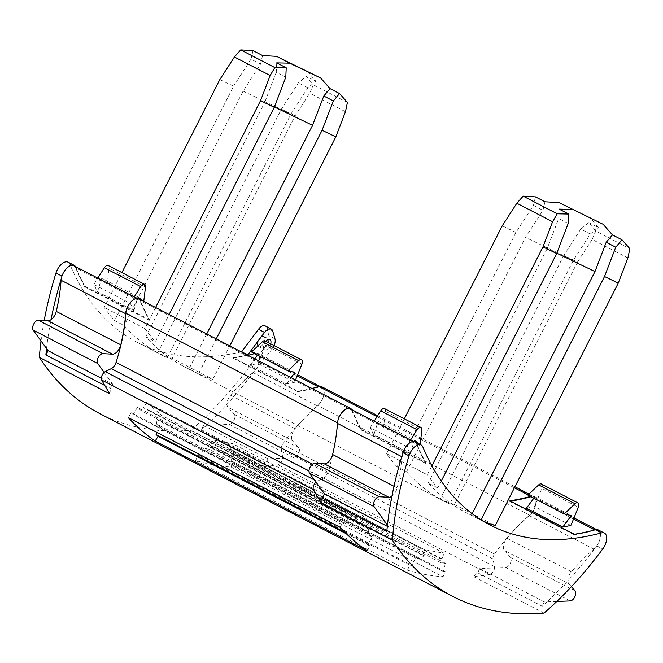 <?xml version="1.0" encoding="UTF-8"?>
<svg xmlns="http://www.w3.org/2000/svg" width="663" height="663" viewBox="0 0 663 663"><rect width="100%" height="100%" fill="white"/><g stroke="black" fill="none" stroke-linecap="round" stroke-linejoin="round"><path stroke-width="0.5" stroke-dasharray="3.31 2.49" d="M373.907 434.862A444.061 235.315 -62.6 0 1 370.31 427.668L406.692 446.506A444.061 235.315 -62.6 0 0 410.298 453.707L373.907 434.862A281.278 149.051 -62.6 0 1 378.109 421.378L383.72 425.77L385.46 411.267A4.6 2.437 117.4 0 0 384.59 408.623M414.168 441.533L420.118 444.467M383.72 425.77L414.077 441.492M440.207 499.032A444.061 235.315 117.4 0 0 454.511 504.526L577.539 262.034L563.799 255.429L440.207 499.032L449.738 503.971A444.061 235.315 117.4 0 1 444.077 501.22A444.061 235.315 117.4 0 1 406.576 471.799L397.046 466.86L515.98 232.44L533.417 205.431L535.447 196.861M404.322 418.842L386.628 453.724A444.061 235.315 117.4 0 0 397.046 466.86M386.628 453.724L427.345 474.807L431.886 465.849M441.26 481.073L437.771 487.951A444.061 235.315 -62.6 0 1 427.345 474.807M437.771 487.951L428.24 483.012A444.061 235.315 -62.6 0 0 465.741 512.433L490.214 525.113M482.871 520.985A444.061 235.315 -62.6 0 1 480.924 520.124L471.393 515.184A444.061 235.315 -62.6 0 1 465.741 512.433M454.511 504.526L495.228 525.61M351.879 409.693A11.503 6.1 -62.6 0 1 352.268 410.447A444.061 235.315 117.4 0 0 361.376 429.467L425.919 462.882A444.061 235.315 -62.6 0 1 416.812 443.87L422.878 447.011M138.708 298.74A11.503 6.1 -62.6 0 1 140.448 300.762A444.061 235.315 117.4 0 0 149.556 319.773L85.013 286.35A444.061 235.315 -62.6 0 1 75.905 267.338L69.847 264.197A444.061 235.315 -62.6 0 0 137.183 342.299L161.656 354.97A444.061 235.315 -62.6 0 1 124.155 325.55L114.624 320.61A444.061 235.315 -62.6 0 1 104.199 307.475L121.901 272.584M241.324 351.871A444.061 235.315 -62.6 0 1 137.183 342.299M247.39 355.012A444.061 235.315 -62.6 0 1 233.492 357.747L298.035 391.17A444.061 235.315 117.4 0 0 311.925 388.435M530.508 496.446A444.061 235.315 117.4 0 0 530.906 496.338L528.088 494.88M216.246 338.892L198.494 373.866A444.061 235.315 117.4 0 0 212.806 379.36L172.082 358.277A444.061 235.315 -62.6 0 1 157.777 352.782L281.369 109.171L298.367 82.858L306.356 76.369L313.35 84.814L309.696 93.193L295.11 115.785L172.082 358.277M161.656 354.97A444.061 235.315 -62.6 0 0 167.308 357.722L157.777 352.782M155.606 307.491L144.915 328.558L104.199 307.475M144.915 328.558A444.061 235.315 117.4 0 0 155.341 341.694L169.14 314.494M198.494 373.866L188.972 368.935A444.061 235.315 117.4 0 1 183.311 366.183A444.061 235.315 117.4 0 1 145.81 336.763L155.341 341.694M419.522 444.152L420.102 444.608M378.109 421.378L414.491 440.224M577.539 262.034L592.125 239.442L627.886 257.965M592.125 239.442L595.78 231.064L629.85 248.708M595.78 231.064L588.777 222.619L580.788 229.108L590.319 234.047L573.329 260.36L449.738 503.971M588.777 222.619L598.308 227.55L590.319 234.047M406.692 446.506A287.601 152.407 -62.6 0 1 410.571 440.083M410.298 453.707A281.278 149.051 -62.6 0 1 414.068 441.517M415.071 441.848A11.503 6.1 -62.6 0 1 416.812 443.87M195.693 460.528L407.513 570.213A524.59 277.988 117.4 0 0 443.075 576.785L231.254 467.1L233.409 461.904L230.774 461.423L233.931 453.79L228.876 452.862L228.238 448.776L230.119 449.124L232.406 443.597L212.757 439.992L210.469 445.519L212.351 445.868L208.663 449.158L203.607 448.229L200.45 455.871L197.814 455.382L195.693 460.528A524.59 277.988 117.4 0 0 231.254 467.1M570.263 600.943L505.72 567.52L494.532 567.951A5.18 2.743 -62.6 0 0 494.49 566.65L493.023 558.95L281.211 449.265L282.67 456.964A5.18 2.743 -62.6 0 1 282.711 458.266A5.18 2.743 -62.6 0 1 278.012 464.804A524.59 277.988 -62.6 0 1 261.603 466.851L191.002 430.287A270.347 143.266 117.4 0 0 241.15 377.338L265.921 345.995A8.627 4.575 117.4 0 0 268.913 335.718L266.634 327.878A8.627 4.575 117.4 0 0 265.159 325.889M489.824 574.498A524.59 277.988 -62.6 0 1 473.423 576.545A270.347 143.266 117.4 0 0 477.667 572.807L479.846 568.514L494.532 567.951A5.18 2.743 -62.6 0 1 489.824 574.498L278.012 464.804M544.033 613.101L473.423 576.545M100.146 413.803A524.59 277.988 117.4 0 0 191.002 430.287M580.788 229.108L563.799 255.429M406.576 471.799L525.51 237.371L542.947 210.362L533.417 205.431M573.329 260.36L525.51 237.371M598.308 227.55L589.946 217.464M370.31 427.668A287.601 152.407 -62.6 0 1 374.189 421.245M471.393 515.184L472.147 513.701M542.947 210.362L544.978 201.792M559.116 209.118L558.694 218.517L547.174 248.584L556.812 253.225M547.174 248.584L428.24 483.012M568.216 223.448L558.694 218.517M515.98 232.44L502.239 225.826M387.449 525.113L388.974 527.209L386.794 531.502M402.184 455.183A11.503 6.1 -62.6 0 0 401.985 456.807A146.68 77.728 -62.6 0 1 397.17 487.943A8.627 4.575 -62.6 0 1 391.932 496.206M361.376 429.467L361.12 429.972L425.663 463.387L425.919 462.882M387.316 526.347L388.974 527.209M425.663 463.387A444.061 235.315 -62.6 0 1 416.563 444.309L352.02 410.886A444.061 235.315 -62.6 0 0 361.12 429.972M404.795 448.47A11.503 6.1 -62.6 0 1 414.814 442.279A11.503 6.1 -62.6 0 1 416.563 444.309M350.271 408.856A11.503 6.1 -62.6 0 1 352.02 410.886M556.812 601.457L547.025 601.838A270.347 143.266 117.4 0 0 567.876 580.805A8.627 4.575 117.4 0 0 568.854 583.821L504.311 550.398L510.609 557.5A5.752 3.05 117.4 0 1 510.295 563.393A5.752 3.05 117.4 0 1 505.72 567.52M479.846 568.514L544.389 601.938L547.025 601.838A270.347 143.266 117.4 0 1 542.21 606.231L477.667 572.807M574.398 534.279L574.141 534.784A444.061 235.315 117.4 0 0 595.233 530.226A11.503 6.1 117.4 0 1 598.125 530.425A11.503 6.1 117.4 0 1 598.996 541.845A11.503 6.1 117.4 0 1 595.101 547.945A270.347 143.266 117.4 0 1 567.876 580.805A8.627 4.575 117.4 0 1 571.431 571.73A146.68 77.728 117.4 0 1 593.907 549.088A11.503 6.1 117.4 0 0 595.101 547.945A270.347 143.266 117.4 0 0 596.675 545.84A11.503 6.1 117.4 0 0 598.996 541.845A11.503 6.1 117.4 0 0 598.324 529.961M493.023 558.95A4.6 2.437 -62.6 0 1 494.465 554.036A146.68 77.728 -62.6 0 1 529.571 515.201A11.503 6.1 117.4 0 0 534.453 508.422A11.503 6.1 117.4 0 0 533.582 497.001A11.503 6.1 117.4 0 0 531.038 496.72M593.907 549.088L529.364 515.665A11.503 6.1 117.4 0 0 534.453 508.422A11.503 6.1 117.4 0 0 533.781 496.537A11.503 6.1 117.4 0 0 530.906 496.338M529.364 515.665A146.68 77.728 117.4 0 0 506.888 538.306A8.627 4.575 117.4 0 0 504.311 550.398M533.839 498.17A281.278 149.051 117.4 0 0 534.867 496.744L527.872 495.079M534.867 496.744L571.249 515.59M544.389 601.938L542.21 606.231M574.141 534.784L509.598 501.361L509.855 500.855M571.398 586.689L568.854 583.821M526.414 508.19A444.061 235.315 117.4 0 0 534.477 506.598A287.601 152.407 117.4 0 0 541.845 488.341L578.235 507.187M541.398 484.015A4.6 2.437 -62.6 0 1 541.845 488.341M570.86 525.444L534.477 506.598M509.598 501.361A444.061 235.315 117.4 0 0 510.535 501.203M340.252 415.046A11.503 6.1 -62.6 0 0 337.699 422.944A146.68 77.728 117.4 0 1 327.87 472.097A6.903 3.655 117.4 0 1 323.138 478.321L317.047 481.338A5.18 2.743 117.4 0 0 315.961 482.092M340.028 527.242L342.962 522.419L344.951 524.16L349.26 517.082L137.44 407.389L133.13 414.474L131.141 412.734L128.208 417.549M367.012 550.738L369.913 545.972L367.915 544.232L372.225 537.146L368.396 533.806L368.835 528.95L370.261 530.201L373.385 525.071L358.501 512.068L355.385 517.19L356.81 518.441L353.089 520.422L349.26 517.082M443.075 576.785L445.229 571.597L442.594 571.108L445.751 563.475L440.696 562.547L440.058 558.47L228.238 448.776M440.696 562.547L228.876 452.862M407.513 570.213L409.635 565.075L412.27 565.556L200.45 455.871M440.058 558.47L441.939 558.81L444.227 553.282L424.577 549.685L422.29 555.213L424.171 555.553L420.483 558.843L415.428 557.923L412.27 565.556M344.951 524.16L133.13 414.474M281.211 449.265A4.6 2.437 -62.6 0 1 282.645 444.343A146.68 77.728 -62.6 0 1 317.751 405.507A11.503 6.1 117.4 0 0 322.632 398.736A11.503 6.1 117.4 0 0 321.969 386.852M342.962 522.419L131.141 412.734M409.635 565.075L197.814 455.382M355.385 517.19L143.564 407.505L144.99 408.748L141.269 410.737L137.44 407.389M358.501 512.068L146.68 402.375L143.564 407.505M445.229 571.597L233.409 461.904M420.483 558.843L208.663 449.158M424.171 555.553L212.351 445.868M369.913 545.972L346.376 533.781M367.915 544.232L344.868 532.298M353.089 520.422L141.269 410.737M356.81 518.441L144.99 408.748M442.594 571.108L230.774 461.423M368.396 533.806L156.576 424.113L157.015 419.265L158.44 420.508L161.565 415.378L146.68 402.375M372.225 537.146L160.405 427.461L156.576 424.113M445.751 563.475L233.931 453.79M157.28 432.608L160.405 427.461M368.835 528.95L157.015 419.265M149.556 319.773L149.299 320.279A444.061 235.315 -62.6 0 1 140.2 301.201A11.503 6.1 -62.6 0 0 138.451 299.17L136.893 298.367M128.431 305.361A11.503 6.1 -62.6 0 1 138.451 299.17M233.492 357.747L233.243 358.252L297.778 391.676L298.035 391.17M254.675 353.611A11.503 6.1 117.4 0 1 257.227 353.885A11.503 6.1 117.4 0 1 259.125 362.106A11.503 6.1 117.4 0 1 253.001 372.548L317.544 405.971A11.503 6.1 117.4 0 0 322.632 398.736A11.503 6.1 117.4 0 0 321.77 387.308A11.503 6.1 117.4 0 0 318.878 387.109A444.061 235.315 117.4 0 1 297.778 391.676M104.141 372.399L112.611 384.101L110.431 388.394L104.721 385.427M109.967 393.938A270.347 143.266 -62.6 0 1 110.431 388.394M370.261 530.201L158.44 420.508M268.026 458.829L203.483 425.406L229.357 424.411L293.9 457.835L268.026 458.829L265.846 463.114A270.347 143.266 117.4 0 1 261.603 466.851M233.243 358.252A444.061 235.315 117.4 0 0 247.954 355.31M253.001 372.548A146.68 77.728 117.4 0 0 230.525 395.198A8.627 4.575 117.4 0 0 226.978 404.273A270.347 143.266 117.4 0 0 247.216 380.479L271.987 349.136A8.627 4.575 117.4 0 0 274.092 345.589M265.805 341.304A5.752 3.05 117.4 0 0 264.462 343.335A5.752 3.05 117.4 0 0 264.562 349.766A5.752 3.05 117.4 0 0 269.957 345.978A5.752 3.05 117.4 0 0 270.753 343.865M264.769 337.732A5.752 3.05 117.4 0 0 263.791 336.406A5.752 3.05 117.4 0 0 258.396 340.194A5.752 3.05 117.4 0 0 258.495 346.625A5.752 3.05 117.4 0 0 263.891 342.837A5.752 3.05 117.4 0 0 264.769 337.732M41.015 340.939A270.347 143.266 -62.6 0 1 44.197 320.536M68.098 262.175A11.503 6.1 -62.6 0 1 69.847 264.197M149.299 320.279L84.756 286.855L85.013 286.35M46.543 348.572A270.347 143.266 -62.6 0 1 51.026 319.674M61.286 278.651A270.347 143.266 -62.6 0 1 62.049 276.156A11.503 6.1 -62.6 0 1 63.888 271.938M75.516 266.576A11.503 6.1 -62.6 0 1 75.905 267.338M73.908 265.747A11.503 6.1 -62.6 0 1 75.657 267.777L140.2 301.201M84.756 286.855A444.061 235.315 -62.6 0 1 75.657 267.777M203.483 425.406L201.303 429.699A270.347 143.266 117.4 0 0 206.118 425.298A270.347 143.266 117.4 0 0 226.978 404.273A8.627 4.575 117.4 0 0 227.948 407.289L292.491 440.713L298.789 447.815A5.752 3.05 117.4 0 1 298.474 453.707A5.752 3.05 117.4 0 1 293.9 457.835M201.303 429.699L265.846 463.114M206.715 333.953L188.972 368.935M274.391 106.975L264.744 102.334L276.264 72.259L285.794 77.198M276.264 72.259L276.695 62.869M145.81 336.763L264.744 102.334M219.818 79.577L233.558 86.182L114.624 320.61M167.308 357.722L290.9 114.111L307.889 87.789L315.878 81.3L306.356 76.369M253.017 50.603L250.995 59.173L260.526 64.112L243.089 91.121L124.155 325.55M243.089 91.121L290.9 114.111M250.995 59.173L233.558 86.182M307.516 71.214L315.878 81.3M262.548 55.543L260.526 64.112M307.889 87.789L298.367 82.858M281.369 109.171L295.11 115.785M345.464 111.707L309.696 93.193M212.806 379.36L229.779 345.895M347.42 102.458L313.35 84.814M294.505 382.336A444.061 235.315 117.4 0 1 286.441 383.918L250.05 365.081A444.061 235.315 117.4 0 0 258.114 363.49L294.505 382.336A287.601 152.407 117.4 0 0 295.516 379.94M317.544 405.971A146.68 77.728 117.4 0 0 295.068 428.621A8.627 4.575 117.4 0 0 292.491 440.713M229.357 424.411A5.752 3.05 117.4 0 0 233.931 420.284A5.752 3.05 117.4 0 0 234.246 414.392L227.948 407.289M286.441 383.918A281.278 149.051 117.4 0 0 291.123 377.661M250.05 365.081A281.278 149.051 117.4 0 0 254.741 358.824M257.476 355.061A281.278 149.051 117.4 0 0 258.504 353.636L251.509 351.97M294.886 372.482L258.504 353.636M265.043 340.906A4.6 2.437 -62.6 0 1 265.482 345.232A287.601 152.407 117.4 0 1 258.114 363.49M373.385 525.071L161.565 415.378M112.611 384.101L101.323 378.258M93.947 284.551L130.329 303.397A444.061 235.315 -62.6 0 0 133.934 310.591L97.552 291.753A444.061 235.315 -62.6 0 1 93.947 284.551A287.601 152.407 -62.6 0 1 97.826 278.129M143.158 301.043L143.763 301.35M130.329 303.397A287.601 152.407 -62.6 0 1 134.208 296.974M133.934 310.591A281.278 149.051 -62.6 0 1 137.705 298.408M138.136 297.107L101.746 278.269L107.356 282.653L109.097 268.15A4.6 2.437 117.4 0 0 108.226 265.507M97.552 291.753A281.278 149.051 -62.6 0 1 101.746 278.269M143.747 301.499L137.805 298.425M137.722 298.383L107.356 282.653M424.577 549.685L212.757 439.992M444.227 553.282L232.406 443.597M441.939 558.81L230.119 449.124M422.29 555.213L210.469 445.519M415.428 557.923L203.607 448.229M385.46 411.267L421.85 430.105M352.268 410.447L140.448 300.762M514.413 487.802L377.032 416.654M397.17 487.943L394.004 486.302M596.675 545.84L602.742 548.981M571.431 571.73L506.888 538.306M575.144 590.924L510.609 557.5M595.233 530.226L594.719 529.952M573.553 518.996L533.707 498.361M494.465 554.036L282.645 444.343M529.571 515.201L317.751 405.507M494.49 566.65L282.67 456.964M317.047 481.338L314.436 479.987M323.138 478.321L308.983 470.987M327.87 472.097L312.522 464.15M247.216 380.479L241.15 377.338M271.987 349.136L265.921 345.995M257.343 355.244L297.198 375.888M318.356 386.844L318.878 387.109M230.525 395.198L295.068 428.621M234.246 414.392L298.789 447.815M301.872 364.078L265.482 345.232M272.692 331.019L266.634 327.878M274.979 338.859L268.913 335.718M145.487 286.996L109.097 268.15M183.311 366.183L444.077 501.22M413.256 441.475L414.814 442.279M598.125 530.425L596.518 529.588M573.992 517.927L533.582 497.001M377.645 415.684L514.936 486.775M528.966 494.043L533.781 496.537M263.791 336.406L269.849 339.547M257.227 353.885L297.629 374.81M320.154 386.479L321.77 387.308M258.495 346.625L264.562 349.766"/><path stroke-width="0.99" d="M420.118 444.467L421.85 430.105A4.6 2.437 117.4 0 0 420.972 427.461A4.6 2.437 117.4 0 0 417.11 429.715A287.601 152.407 -62.6 0 0 410.571 440.083M481.056 519.867L604.515 276.512L615.736 247.208L622.002 239.824L629.85 248.708L627.886 257.965L618.256 283.118L495.228 525.61A444.061 235.315 -62.6 0 1 482.871 520.985M601.507 532.903A444.061 235.315 -62.6 0 1 490.214 525.113A444.061 235.315 -62.6 0 1 422.878 447.011A11.503 6.1 -62.6 0 0 421.129 444.989A11.503 6.1 -62.6 0 0 409.013 455.829A270.347 143.266 -62.6 0 0 392.388 540.196A524.59 277.988 117.4 0 0 453.185 596.617A524.59 277.988 117.4 0 0 544.033 613.101A270.347 143.266 117.4 0 0 602.742 548.981A11.503 6.1 117.4 0 0 604.391 533.102A11.503 6.1 117.4 0 0 601.507 532.903L595.44 529.762A444.061 235.315 -62.6 0 1 574.398 534.279L509.855 500.855A444.061 235.315 117.4 0 0 530.508 496.446M274.092 345.589A8.627 4.575 117.4 0 0 274.979 338.859L272.692 331.019A8.627 4.575 117.4 0 0 271.225 329.03A8.627 4.575 117.4 0 0 264.554 332.412L247.763 354.929L241.705 351.788A444.061 235.315 -62.6 0 1 241.324 351.871M311.925 388.435A444.061 235.315 117.4 0 0 319.085 386.645A11.503 6.1 117.4 0 1 321.969 386.852L377.645 415.684M414.068 441.517A281.278 149.051 -62.6 0 1 414.491 440.224L419.522 444.152M420.972 427.461L384.59 408.623A4.6 2.437 117.4 0 0 380.719 410.869L417.11 429.715M431.886 465.849L542.964 246.918L556.696 253.523L441.26 481.073M559.042 202.605L603.09 224.276L559.042 202.605L544.978 201.792L535.447 196.861L523.165 196.149L516.825 203.243L552.594 221.757L557.235 213.793L568.647 214.05L568.216 223.448L556.696 253.523M516.825 203.243L502.239 225.826L404.322 418.842M542.964 246.918L552.594 221.757M523.165 196.149L557.235 213.793M392.388 540.196L321.787 503.631A270.347 143.266 -62.6 0 1 322.251 498.079L386.794 531.502A270.347 143.266 -62.6 0 1 387.449 525.113A270.347 143.266 -62.6 0 1 391.932 496.206A270.347 143.266 -62.6 0 1 402.184 455.183A270.347 143.266 -62.6 0 1 402.955 452.688A11.503 6.1 -62.6 0 1 404.795 448.47A11.503 6.1 -62.6 0 1 415.071 441.848L421.129 444.989M155.192 441.052A524.59 277.988 117.4 0 1 128.208 417.549L340.028 527.242A524.59 277.988 117.4 0 0 367.012 550.738L155.192 441.052L158.092 436.287L156.095 434.547L157.28 432.608M321.787 503.631A524.59 277.988 -62.6 0 1 313.483 489.708L101.663 380.015A524.59 277.988 -62.6 0 0 109.967 393.938L39.357 357.382A524.59 277.988 117.4 0 0 100.146 413.803L453.185 596.617M604.515 276.512L618.256 283.118M603.09 224.276L612.471 234.884L622.002 239.824M374.189 421.245A287.601 152.407 -62.6 0 1 380.719 410.869M472.147 513.701L594.984 271.573L606.206 242.268L615.736 247.208M556.812 253.225L594.984 271.573M606.206 242.268L612.471 234.884M568.647 214.05L559.116 209.118L572.186 209.417M387.316 526.347L324.431 493.786L322.251 498.079M324.431 493.786L309.513 473.183A5.752 3.05 -62.6 0 1 310.093 467.133A5.752 3.05 -62.6 0 1 314.718 463.313L324.331 463.86A8.627 4.575 -62.6 0 0 332.627 454.528A146.68 77.728 -62.6 0 0 337.442 423.384A11.503 6.1 -62.6 0 1 340.252 415.046A11.503 6.1 -62.6 0 1 350.271 408.856L413.256 441.475M391.932 496.206A8.627 4.575 -62.6 0 1 388.874 497.283L379.253 496.736L314.718 463.313M402.184 455.183A11.503 6.1 -62.6 0 1 404.795 448.47M387.449 525.113L374.056 506.607A5.752 3.05 -62.6 0 1 374.636 500.557A5.752 3.05 -62.6 0 1 379.253 496.736M571.398 586.689L575.144 590.924A5.752 3.05 117.4 0 1 574.838 596.816A5.752 3.05 117.4 0 1 570.263 600.943L556.812 601.457M604.391 533.102L598.324 529.961A11.503 6.1 117.4 0 0 595.44 529.762M571.249 515.59L564.254 513.924L575.028 503.756A4.6 2.437 -62.6 0 1 577.788 502.861A4.6 2.437 -62.6 0 1 578.235 507.187A287.601 152.407 117.4 0 1 570.86 525.444A444.061 235.315 117.4 0 1 562.804 527.027A281.278 149.051 117.4 0 0 571.249 515.59M577.788 502.861L541.398 484.015A4.6 2.437 -62.6 0 0 538.646 484.918L527.872 495.079L564.254 513.924M531.038 496.72A11.503 6.1 117.4 0 0 530.698 496.802A444.061 235.315 117.4 0 1 510.535 501.203M562.804 527.027L526.414 508.19A281.278 149.051 117.4 0 0 533.839 498.17M314.436 479.987L105.226 371.645L111.318 368.628A6.903 3.655 117.4 0 0 116.05 362.412A146.68 77.728 117.4 0 0 125.879 313.251A11.503 6.1 -62.6 0 1 128.431 305.361A11.503 6.1 -62.6 0 1 138.708 298.74L350.528 408.425A11.503 6.1 -62.6 0 1 351.879 409.693M340.252 415.046A11.503 6.1 -62.6 0 1 350.528 408.425M346.376 533.781L158.092 436.287M344.868 532.298L156.095 434.547M105.226 371.645A5.18 2.743 117.4 0 0 104.141 372.399A5.18 2.743 117.4 0 0 101.663 380.015M315.961 482.092A5.18 2.743 117.4 0 0 313.483 489.708M247.954 355.31A444.061 235.315 117.4 0 0 254.335 353.686L257.343 355.244M270.753 343.865A5.752 3.05 117.4 0 0 270.836 340.873A5.752 3.05 117.4 0 0 269.849 339.547A5.752 3.05 117.4 0 0 265.805 341.304M39.357 357.382A270.347 143.266 -62.6 0 1 41.015 340.939M44.197 320.536A270.347 143.266 -62.6 0 1 55.982 273.015A11.503 6.1 -62.6 0 1 68.098 262.175L74.165 265.316A11.503 6.1 -62.6 0 1 75.516 266.576M271.225 329.03L265.159 325.889A8.627 4.575 117.4 0 0 258.487 329.271L241.705 351.788M104.721 385.427L45.888 354.97A270.347 143.266 -62.6 0 1 46.543 348.572L48.068 350.677L45.888 354.97M61.286 278.651A11.503 6.1 -62.6 0 0 61.079 280.267A146.68 77.728 -62.6 0 1 56.272 311.411A8.627 4.575 -62.6 0 1 51.026 319.674A270.347 143.266 -62.6 0 1 61.286 278.651A11.503 6.1 -62.6 0 1 63.888 271.938A11.503 6.1 -62.6 0 1 74.165 265.316M63.888 271.938A11.503 6.1 -62.6 0 1 73.908 265.747L136.893 298.367M229.779 345.895L335.826 136.868L345.464 111.707L347.42 102.458L339.572 93.574L333.315 100.958L323.784 96.019L312.555 125.324L206.715 333.953M333.315 100.958L322.085 130.263L216.246 338.892M169.14 314.494L274.275 107.273L285.794 77.198L286.225 67.8L274.805 67.543L240.735 49.899L253.017 50.603L262.548 55.543L276.612 56.355L320.668 78.027L289.764 63.159L276.695 62.869L286.225 67.8M312.555 125.324L274.391 106.975M274.275 107.273L260.534 100.66L155.606 307.491M121.901 272.584L219.818 79.577L234.404 56.985L240.735 49.899M274.805 67.543L270.173 75.507L260.534 100.66M270.173 75.507L234.404 56.985M289.764 63.159L276.612 56.355M339.572 93.574L330.041 88.635L320.668 78.027M330.041 88.635L323.784 96.019M335.826 136.868L322.085 130.263M295.516 379.94A287.601 152.407 117.4 0 0 301.872 364.078A4.6 2.437 -62.6 0 0 301.425 359.752L265.043 340.906A4.6 2.437 -62.6 0 0 262.283 341.801L251.509 351.97L287.899 370.808L298.665 360.647A4.6 2.437 -62.6 0 1 301.425 359.752M291.123 377.661A281.278 149.051 117.4 0 0 294.886 372.482L287.899 370.808M254.741 358.824A281.278 149.051 117.4 0 0 257.476 355.061M101.323 378.258L48.068 350.677M104.141 372.399L97.693 363.498A5.752 3.05 -62.6 0 1 98.273 357.448A5.752 3.05 -62.6 0 1 102.898 353.628L112.511 354.175A8.627 4.575 -62.6 0 0 120.807 344.835A146.68 77.728 -62.6 0 0 125.622 313.69A11.503 6.1 -62.6 0 1 128.431 305.361M51.026 319.674A8.627 4.575 -62.6 0 1 47.976 320.751L38.355 320.204A5.752 3.05 -62.6 0 0 33.73 324.025A5.752 3.05 -62.6 0 0 33.15 330.075L46.543 348.572M143.763 301.35L145.487 286.996A4.6 2.437 117.4 0 0 144.617 284.352A4.6 2.437 117.4 0 0 140.747 286.607L104.356 267.761A287.601 152.407 -62.6 0 0 97.826 278.129M134.208 296.974A287.601 152.407 -62.6 0 1 140.747 286.607M137.705 298.408A281.278 149.051 -62.6 0 1 138.136 297.107L143.158 301.043M144.617 284.352L108.226 265.507A4.6 2.437 117.4 0 0 104.356 267.761M528.088 494.88L514.413 487.802M377.032 416.654L319.085 386.645M402.955 452.688L409.013 455.829M388.874 497.283L324.331 463.86M401.737 456.674L337.442 423.384M394.004 486.302L332.627 454.528M374.056 506.607L309.513 473.183M594.719 529.952L573.553 518.996M533.707 498.361L530.698 496.802M538.646 484.918L575.028 503.756M337.492 422.837L125.879 313.251M308.983 470.987L111.318 368.628M312.522 464.15L116.05 362.412M61.949 276.106L55.982 273.015M297.198 375.888L318.356 386.844M298.665 360.647L262.283 341.801M264.554 332.412L258.487 329.271M33.15 330.075L97.693 363.498M61.079 280.267L125.622 313.69M56.272 311.411L120.807 344.835M47.976 320.751L112.511 354.175M38.355 320.204L102.898 353.628M596.518 529.588L573.992 517.927M514.936 486.775L528.966 494.043M297.629 374.81L320.154 386.479"/></g></svg>
